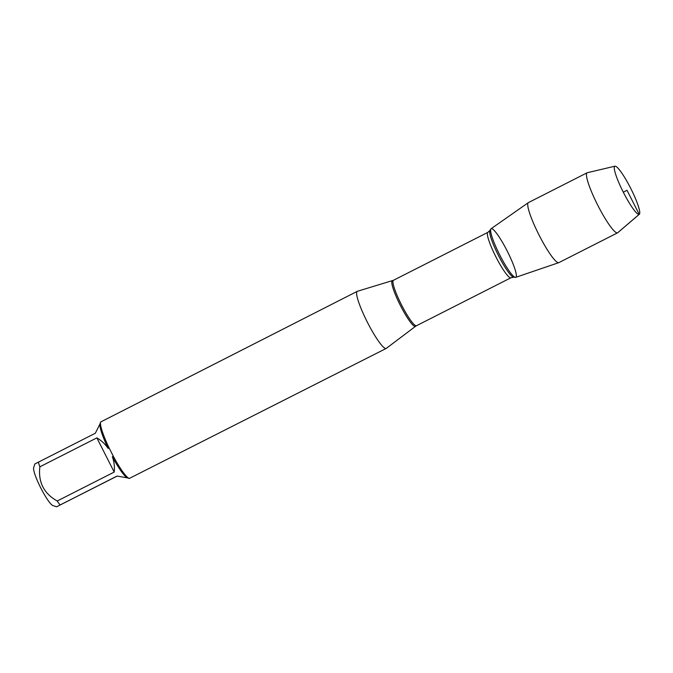<?xml version="1.0" encoding="UTF-8"?>
<svg xmlns="http://www.w3.org/2000/svg" width="673" height="673" viewBox="0 0 673 673"><rect width="100%" height="100%" fill="white"/><g stroke="black" fill="none" stroke-linecap="round" stroke-linejoin="round"><path stroke-width="1.01" d="M392.384 280.725A25.574 3.954 -116.9 0 0 392.292 280.759A25.574 3.954 -116.9 0 0 400.317 305.323A25.574 3.954 -116.9 0 0 415.434 326.38A25.574 3.954 -116.9 0 0 415.535 326.321L386.344 348.345A32.01 4.955 -116.9 0 1 386.226 348.421A32.01 4.955 -116.9 0 1 367.323 322.123A32.01 4.955 -116.9 0 1 357.254 291.342A32.01 4.955 -116.9 0 1 357.262 291.333A32.01 4.955 -116.9 0 1 357.38 291.291L393.444 280.296A25.465 3.937 63.1 0 0 401.453 304.768A25.465 3.937 63.1 0 0 416.494 325.715A25.465 3.937 63.1 0 0 416.503 325.715L510.942 277.772A25.465 3.937 -116.9 0 1 495.883 256.825A25.465 3.937 -116.9 0 1 487.883 232.353L489.91 230.503A26.314 4.072 63.1 0 0 498.483 255.538A26.314 4.072 63.1 0 0 513.625 277.226L515.4 277.369A27.248 4.215 63.1 0 0 515.804 277.301A27.248 4.215 63.1 0 0 506.66 249.969A27.248 4.215 63.1 0 0 490.844 228.988A27.248 4.215 63.1 0 0 499.719 254.907A27.248 4.215 63.1 0 0 515.4 277.369M357.254 291.342L100.614 422.013A32.01 4.955 63.1 0 0 100.588 422.08A32.01 4.955 63.1 0 0 109.051 447.848L113.35 456.328A32.01 4.955 63.1 0 0 129.208 478.453A32.01 4.955 63.1 0 0 129.25 478.469L386.226 348.421M117.161 476.089L56.557 506.803L52.847 505.549A21.469 3.323 -116.9 0 1 49.44 502.285A21.469 3.323 -116.9 0 1 38.361 482.953A21.469 3.323 -116.9 0 1 33.65 467.743L34.828 463.975L95.339 433.235L100.075 423.729A30.722 4.753 63.1 0 0 100.058 423.771A30.722 4.753 63.1 0 0 108.143 448.42C105.064 443.936 101.303 440.42 96.853 437.879L39.867 466.81A30.722 4.753 -116.9 0 1 38.344 462.166M57.213 501.006L114.2 472.076C114.772 466.978 114.158 461.855 112.357 456.723A30.722 4.753 63.1 0 0 127.534 477.889A30.722 4.753 63.1 0 0 127.559 477.897L117.06 476.063L60.074 504.994A30.722 4.753 -116.9 0 1 57.213 501.006C43.829 493.477 38.05 482.078 39.867 466.81M100.075 423.721L100.614 422.013M109.051 447.848L108.143 448.42M129.25 478.469L127.559 477.897M112.357 456.723L113.35 456.328M96.853 437.879L114.2 472.076M515.804 277.301A27.248 4.215 -116.9 0 1 515.728 277.335A27.248 4.215 -116.9 0 1 499.719 254.907A27.248 4.215 -116.9 0 1 491.063 228.753L528.313 202.657A33.658 5.207 -116.9 0 1 528.406 202.598A33.658 5.207 -116.9 0 1 528.414 202.59M623.291 192.175L627.017 190.282L639.215 214.325L617.595 232.816L558.876 262.621A33.658 5.207 -116.9 0 1 558.876 262.621A33.658 5.207 -116.9 0 1 558.775 262.663A33.658 5.207 -116.9 0 1 539.006 234.961A33.658 5.207 -116.9 0 1 528.313 202.657M639.35 214.241L617.764 232.698A33.658 5.207 -116.9 0 1 617.604 232.808A33.658 5.207 -116.9 0 1 597.725 205.156A33.658 5.207 -116.9 0 1 587.125 172.784A33.658 5.207 -116.9 0 1 587.134 172.784A33.658 5.207 -116.9 0 1 587.31 172.717L614.954 166.189A26.962 4.173 -116.9 0 1 630.736 188.398A26.962 4.173 -116.9 0 1 639.35 214.241A26.962 4.173 -116.9 0 1 623.509 192.604A26.962 4.173 -116.9 0 1 614.819 166.239A26.962 4.173 -116.9 0 1 614.954 166.189M510.942 277.772A25.465 3.937 -116.9 0 1 510.933 277.772L513.625 277.226M100.058 423.771L100.588 422.08M127.534 477.889L129.208 478.453M393.444 280.296L487.883 232.353M489.91 230.503L490.844 228.988M415.535 326.321L416.503 325.715M515.728 277.335L558.775 262.663M587.125 172.784L528.406 202.598M617.604 232.808L558.884 262.621"/></g></svg>
